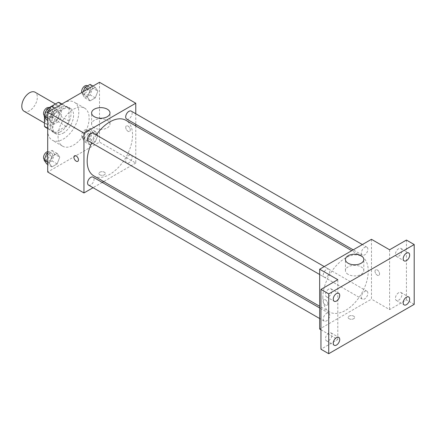 <?xml version="1.0" encoding="UTF-8"?>
<svg xmlns="http://www.w3.org/2000/svg" width="436" height="436" viewBox="0 0 436 436"><rect width="100%" height="100%" fill="white"/><g stroke="black" fill="none" stroke-linecap="round" stroke-linejoin="round"><path stroke-width="0.33" stroke-dasharray="2.18 1.64" d="M24.078 111.251A10.987 6.344 120 0 0 35.065 104.907A10.987 6.344 120 0 0 35.065 92.219M45.11 119.677A10.987 6.344 120 0 0 47.388 124.707A10.987 6.344 120 0 0 58.375 118.363A10.987 6.344 120 0 0 58.375 105.676A10.987 6.344 120 0 0 49.906 108.619A10.987 6.344 120 0 0 45.11 119.677M69.068 108.526L61.302 104.041L61.302 116.63A14.181 8.186 120 0 1 58.331 121.764L66.103 126.249A14.181 8.186 120 0 0 69.068 121.115L69.068 108.526A14.181 8.186 120 0 0 67.743 107.398A14.181 8.186 120 0 0 66.103 106.809L55.198 113.104L47.431 108.619L49.045 107.687A4.578 2.643 120 0 1 49.055 112.984A4.578 2.643 120 0 1 44.477 115.627A4.578 2.643 120 0 1 44.368 115.556M61.302 104.041A14.181 8.186 120 0 0 59.972 102.912M58.331 121.764L47.431 128.059A14.181 8.186 120 0 1 45.791 127.476M44.461 116.663L44.461 113.758A14.181 8.186 120 0 1 47.431 108.619M66.103 126.249L55.198 132.544L47.431 128.059M47.698 128.217L52.233 130.833L52.233 118.243L44.461 113.758M52.233 130.833A14.181 8.186 120 0 0 53.563 131.961A14.181 8.186 120 0 0 55.198 132.544M55.198 113.104A14.181 8.186 120 0 0 52.233 118.243M60.653 131.639A14.65 8.458 -60 0 1 53.328 132.37A14.65 8.458 -60 0 1 53.328 115.447A14.65 8.458 -60 0 1 67.978 106.989A14.65 8.458 -60 0 1 70.223 118.728A14.65 8.458 -60 0 1 60.653 131.639M63.242 133.138A14.65 8.458 120 0 0 72.812 120.227A14.65 8.458 120 0 0 70.567 108.488A14.65 8.458 120 0 0 59.274 112.412A14.65 8.458 120 0 0 52.881 127.154A14.65 8.458 120 0 0 55.917 133.863A14.65 8.458 120 0 0 63.242 133.138M66.103 106.809L61.569 104.193M69.068 121.115L61.302 116.63M47.698 130.146A21.98 12.688 120 0 0 52.255 140.207A21.98 12.688 120 0 0 74.229 127.519A21.98 12.688 120 0 0 74.229 102.138A21.98 12.688 120 0 0 57.296 108.03A21.98 12.688 120 0 0 47.698 130.146M58.059 136.13A21.98 12.688 120 0 0 62.615 146.191A21.98 12.688 120 0 0 84.589 133.498A21.98 12.688 120 0 0 84.589 108.123A21.98 12.688 120 0 0 67.656 114.009A21.98 12.688 120 0 0 58.059 136.13M97.898 135.138L95.282 141.885L90.05 144.905L87.429 141.182L90.05 134.441L95.282 131.416L97.898 135.138L95.282 141.885L90.05 144.905L87.429 141.182L90.05 134.441L95.282 131.416L97.898 135.138L92.721 132.152L90.099 138.893L84.867 141.918L82.251 138.196L84.867 131.449L90.099 128.424L92.721 132.152M97.898 91.113L95.282 97.86L90.05 100.88L87.429 97.157L90.05 90.416L95.282 87.391L97.898 91.113L95.282 97.86L90.05 100.88L87.429 97.157L90.05 90.416L95.282 87.391L97.898 91.113L92.721 88.127L90.099 94.868L84.867 97.893L82.251 94.171L83.211 91.702M99.501 82.295L99.501 142.109L47.698 172.018M59.77 157.151L57.154 163.898L51.922 166.917L49.306 163.195L51.922 156.453L57.154 153.428L59.77 157.151L57.154 163.898L51.922 166.917L49.306 163.195L51.922 156.453L57.154 153.428L59.77 157.151L54.593 154.164L51.977 160.906L46.739 163.931M59.77 113.126L57.154 119.873L51.922 122.892L49.306 119.17L51.922 112.428L57.154 109.403L59.77 113.126L57.154 119.873L51.922 122.892L49.306 119.17L51.922 112.428L57.154 109.403L59.77 113.126L54.593 110.139L51.977 116.881L46.739 119.905M135.765 125.993L135.765 163.048L99.501 142.109M135.765 163.048L103.675 181.572M102.215 182.412L93.059 187.698M99.828 174.82A3.205 1.853 0 0 0 103.321 175.223A3.205 1.853 0 0 0 105.299 173.512A3.205 1.853 0 0 0 102.095 171.664A3.205 1.853 0 0 0 98.89 173.512A3.205 1.853 0 0 0 99.828 174.82A3.205 1.853 0 0 0 103.321 175.218A3.205 1.853 0 0 0 105.299 173.512A3.205 1.853 0 0 0 102.095 171.659A3.205 1.853 0 0 0 98.89 173.512A3.205 1.853 0 0 0 99.828 174.82M93.822 175.877A32.09 18.525 120 0 0 125.906 157.352A32.09 18.525 120 0 0 125.906 120.303M96.274 134.958A32.09 18.525 120 0 0 91.696 142.888M135.765 113.736L135.765 124.309M126.636 119.039A4.578 2.643 120 0 0 131.214 116.396A4.578 2.643 120 0 0 131.214 111.109M125.688 160.966A4.578 2.643 120 0 0 126.636 163.064A4.578 2.643 120 0 0 131.214 160.421A4.578 2.643 120 0 0 131.214 155.134A4.578 2.643 120 0 0 127.688 156.361A4.578 2.643 120 0 0 125.688 160.966M88.513 185.077A4.578 2.643 120 0 0 93.091 182.433A4.578 2.643 120 0 0 93.091 177.141M93.091 133.122A4.578 2.643 -60 0 1 94.04 135.215A4.578 2.643 -60 0 1 92.04 139.825A4.578 2.643 -60 0 1 88.513 141.051M125.726 127.345A3.205 1.853 -120 0 0 127.127 130.566A3.205 1.853 -120 0 0 129.596 131.427A3.205 1.853 -120 0 0 129.596 127.726A3.205 1.853 -120 0 0 126.391 125.873A3.205 1.853 -120 0 0 125.726 127.345A3.205 1.853 -120 0 0 127.127 130.571A3.205 1.853 -120 0 0 129.596 131.427A3.205 1.853 -120 0 0 129.596 127.726A3.205 1.853 -120 0 0 126.391 125.879A3.205 1.853 -120 0 0 125.726 127.345M74.594 155.783L74.589 155.783A3.205 1.853 60 0 1 74.594 155.783A3.205 1.853 60 0 1 77.063 156.638A3.205 1.853 60 0 1 78.458 159.865A3.205 1.853 60 0 1 77.799 161.331A3.205 1.853 60 0 1 77.793 161.336L77.799 161.331M94.301 127.824A9.189 5.303 180 0 1 91.609 124.075A9.189 5.303 180 0 1 100.798 118.772A9.189 5.303 180 0 1 109.986 124.075A9.189 5.303 180 0 1 104.313 128.974A9.189 5.303 180 0 1 94.301 127.824M322.874 297.27A32.09 18.525 120 0 0 329.518 311.958A32.09 18.525 120 0 0 361.608 293.433A32.09 18.525 120 0 0 361.608 256.384A32.09 18.525 120 0 0 336.881 264.979A32.09 18.525 120 0 0 322.874 297.27M329.736 271.296A4.578 2.643 -60 0 1 327.736 275.901A4.578 2.643 -60 0 1 324.21 277.127A4.578 2.643 -60 0 1 324.21 271.841A4.578 2.643 -60 0 1 328.788 269.197A4.578 2.643 -60 0 1 329.736 271.296M361.39 297.047A4.578 2.643 120 0 0 362.338 299.14A4.578 2.643 120 0 0 366.916 296.496A4.578 2.643 120 0 0 366.916 291.21A4.578 2.643 120 0 0 363.384 292.436A4.578 2.643 120 0 0 361.39 297.047M323.261 319.059A4.578 2.643 120 0 0 324.21 321.152A4.578 2.643 120 0 0 328.788 318.509A4.578 2.643 120 0 0 328.788 313.222A4.578 2.643 120 0 0 325.261 314.449A4.578 2.643 120 0 0 323.261 319.059M361.39 253.022A4.578 2.643 120 0 0 362.338 255.12A4.578 2.643 120 0 0 366.916 252.477A4.578 2.643 120 0 0 366.916 247.185A4.578 2.643 120 0 0 363.384 248.411A4.578 2.643 120 0 0 361.39 253.022M371.461 239.31L371.461 299.123L319.659 329.033M414.2 304.361L406.428 299.87L389.593 309.593L371.461 299.123M320.956 329.78L337.791 339.502L320.956 349.22M349.116 318.749A3.205 1.853 0 0 0 352.61 319.152A3.205 1.853 0 0 0 354.588 317.441A3.205 1.853 0 0 0 351.383 315.588A3.205 1.853 0 0 0 348.179 317.441A3.205 1.853 0 0 0 349.116 318.749A3.205 1.853 0 0 0 352.61 319.147A3.205 1.853 0 0 0 354.588 317.435A3.205 1.853 0 0 0 351.383 315.588A3.205 1.853 0 0 0 348.179 317.435A3.205 1.853 0 0 0 349.116 318.749M389.593 249.779L389.593 309.593M375.02 271.268A3.205 1.853 -120 0 0 376.421 274.495A3.205 1.853 -120 0 0 378.889 275.356A3.205 1.853 -120 0 0 378.889 271.655A3.205 1.853 -120 0 0 375.685 269.802A3.205 1.853 -120 0 0 375.02 271.268A3.205 1.853 -120 0 0 376.415 274.495A3.205 1.853 -120 0 0 378.884 275.356A3.205 1.853 -120 0 0 378.884 271.655A3.205 1.853 -120 0 0 375.679 269.802A3.205 1.853 -120 0 0 375.02 271.274M337.791 339.502L337.791 279.683M327.752 303.794A3.205 1.853 60 0 1 327.087 305.26A3.205 1.853 60 0 1 323.883 303.412A3.205 1.853 60 0 1 323.883 299.712A3.205 1.853 60 0 1 326.351 300.567A3.205 1.853 60 0 1 327.752 303.794A3.205 1.853 60 0 1 327.087 305.26A3.205 1.853 60 0 1 323.883 303.412A3.205 1.853 60 0 1 323.883 299.706A3.205 1.853 60 0 1 326.351 300.567A3.205 1.853 60 0 1 327.752 303.794M348.13 274.375A9.189 5.303 180 0 1 345.443 270.62A9.189 5.303 180 0 1 354.626 265.317A9.189 5.303 180 0 1 363.815 270.62A9.189 5.303 180 0 1 358.141 275.525A9.189 5.303 180 0 1 348.13 274.375M398.662 292.725A4.578 2.643 120 0 0 395.67 296.758A4.578 2.643 120 0 0 396.368 300.426A4.578 2.643 120 0 0 400.951 297.783A4.578 2.643 120 0 0 400.951 292.496A4.578 2.643 120 0 0 398.662 292.725M398.662 248.7A4.578 2.643 120 0 0 395.67 252.733A4.578 2.643 120 0 0 396.368 256.406A4.578 2.643 120 0 0 400.951 253.757A4.578 2.643 120 0 0 400.951 248.471A4.578 2.643 120 0 0 398.662 248.7M406.428 240.056L406.428 299.87M328.728 333.099A4.578 2.643 120 0 0 325.736 337.137A4.578 2.643 120 0 0 326.439 340.805A4.578 2.643 120 0 0 331.017 338.162A4.578 2.643 120 0 0 331.017 332.875A4.578 2.643 120 0 0 328.728 333.099M328.728 289.073A4.578 2.643 120 0 0 325.736 293.112A4.578 2.643 120 0 0 326.439 296.78A4.578 2.643 120 0 0 331.017 294.137A4.578 2.643 120 0 0 331.017 288.85A4.578 2.643 120 0 0 328.728 289.073M51.977 106.411L54.593 110.139M46.123 115.028A4.578 2.643 120 0 0 47.072 117.126A4.578 2.643 120 0 0 51.65 114.483A4.578 2.643 120 0 0 51.65 109.191A4.578 2.643 120 0 0 48.118 110.422A4.578 2.643 120 0 0 46.123 115.028M57.154 119.873L51.977 116.881M51.922 122.892L47.698 120.456M49.306 119.17L47.698 118.243M51.922 112.428L49.617 111.093M57.154 109.403L54.849 108.074M90.099 84.404L92.721 88.127M84.246 93.015A4.578 2.643 120 0 0 85.194 95.113A4.578 2.643 120 0 0 89.772 92.47A4.578 2.643 120 0 0 89.772 87.184A4.578 2.643 120 0 0 86.246 88.41A4.578 2.643 120 0 0 84.246 93.015M95.282 97.86L90.099 94.868M90.05 100.88L84.867 97.893M87.429 97.157L82.251 94.171M90.05 90.416L87.745 89.086M95.282 87.391L92.977 86.061M81.794 92.519A4.578 2.643 120 0 0 82.606 93.615A4.578 2.643 120 0 0 87.184 90.971A4.578 2.643 120 0 0 87.184 85.685M47.698 152.905L51.977 150.436L54.593 154.164M46.123 159.053A4.578 2.643 120 0 0 47.072 161.151A4.578 2.643 120 0 0 51.65 158.502A4.578 2.643 120 0 0 51.65 153.216A4.578 2.643 120 0 0 48.118 154.442A4.578 2.643 120 0 0 46.123 159.053M57.154 163.898L51.977 160.906M51.922 166.917L47.698 164.481M49.306 163.195L47.698 162.268M51.922 156.453L47.698 154.012M57.154 153.428L51.977 150.436M44.368 159.581A4.578 2.643 120 0 0 44.477 159.652A4.578 2.643 120 0 0 49.055 157.009A4.578 2.643 120 0 0 49.055 151.723A4.578 2.643 120 0 0 47.698 151.57M84.246 137.04A4.578 2.643 120 0 0 85.194 139.139A4.578 2.643 120 0 0 89.772 136.495A4.578 2.643 120 0 0 89.772 131.203A4.578 2.643 120 0 0 86.246 132.435A4.578 2.643 120 0 0 84.246 137.04M95.282 141.885L90.099 138.893M90.05 144.905L84.867 141.918M87.429 141.182L82.251 138.196M90.05 134.441L84.867 131.449M95.282 131.416L90.099 128.424M81.657 135.547A4.578 2.643 120 0 0 82.606 137.64A4.578 2.643 120 0 0 87.184 134.996A4.578 2.643 120 0 0 87.184 129.71A4.578 2.643 120 0 0 83.658 130.936A4.578 2.643 120 0 0 81.657 135.547M44.461 123.023L47.388 124.707M55.454 103.986L58.375 105.676M70.567 108.488L67.978 106.989M55.917 133.863L53.328 132.37M67.743 107.398L61.885 104.013M53.563 131.961L47.698 128.576M84.589 108.123L74.229 102.138M62.615 146.191L52.255 140.207M109.986 124.075L109.986 112.951M91.609 124.075L91.609 112.951M361.608 256.384L351.748 250.689M329.518 311.958L319.659 306.268M319.659 274.506L324.21 277.127M324.242 266.57L328.788 269.197M366.916 291.21L131.214 155.134M362.338 299.14L126.636 163.064M328.788 313.222L319.659 307.952M324.21 321.152L319.659 318.531M366.916 247.185L362.365 244.563M362.338 255.12L353.209 249.85M363.815 270.62L363.815 259.496M345.443 270.62L345.443 259.496M396.368 300.426L404.139 304.917M400.951 292.496L408.717 296.981M326.439 340.805L334.21 345.29M331.017 332.875L338.788 337.36M326.439 296.78L334.21 301.265M331.017 288.85L338.788 293.335M396.368 256.406L404.139 260.892M400.951 248.471L408.717 252.962M51.65 109.191L49.404 107.899M47.072 117.126L44.477 115.627M89.772 87.184L87.532 85.887M85.194 95.113L82.606 93.615M51.65 153.216L49.055 151.723M47.072 161.151L44.477 159.652M89.772 131.203L87.184 129.71M85.194 139.139L82.606 137.64"/><path stroke-width="0.65" d="M55.454 103.986L35.065 92.219A10.987 6.344 120 0 0 26.596 95.162A10.987 6.344 120 0 0 21.8 106.221A10.987 6.344 120 0 0 24.078 111.251L44.461 123.023M49.404 107.899L49.055 107.697L58.331 102.324A14.181 8.186 120 0 1 59.972 102.912L61.885 104.013M47.698 128.217L44.461 126.347A14.181 8.186 120 0 0 45.791 127.476L47.698 128.576M44.461 126.347L44.461 116.663M61.569 104.193L58.331 102.324M93.059 187.698L83.963 192.952L47.698 172.018L47.698 112.199L99.501 82.295L135.765 103.228L135.765 113.736M103.675 181.572L102.215 182.412M91.696 142.888A32.09 18.525 120 0 0 87.173 161.189A32.09 18.525 120 0 0 93.822 175.877L319.659 306.268M351.748 250.689L125.906 120.303A32.09 18.525 120 0 0 96.274 134.958M135.765 124.309L135.765 125.993M83.963 192.952L83.963 133.138L135.765 103.228M362.365 244.563L131.214 111.109A4.578 2.643 120 0 0 127.688 112.335A4.578 2.643 120 0 0 125.688 116.941A4.578 2.643 120 0 0 126.636 119.039L353.209 249.85M319.659 307.952L93.091 177.141A4.578 2.643 120 0 0 89.56 178.373A4.578 2.643 120 0 0 87.565 182.978A4.578 2.643 120 0 0 88.513 185.077L319.659 318.531M319.659 274.506L88.513 141.051A4.578 2.643 -60 0 1 88.513 135.765A4.578 2.643 -60 0 1 93.091 133.122L324.242 266.57M83.963 133.138L47.698 112.199M94.301 116.701A9.189 5.303 180 0 1 91.609 112.951A9.189 5.303 180 0 1 100.798 107.643A9.189 5.303 180 0 1 109.986 112.951A9.189 5.303 180 0 1 104.313 117.851A9.189 5.303 180 0 1 94.301 116.701M78.458 159.865A3.205 1.853 60 0 1 77.793 161.336A3.205 1.853 60 0 1 74.589 159.483A3.205 1.853 60 0 1 74.589 155.783A3.205 1.853 60 0 1 77.058 156.644A3.205 1.853 60 0 1 78.458 159.865M77.793 161.336A3.205 1.853 60 0 1 74.594 159.483A3.205 1.853 60 0 1 74.589 155.783M320.956 329.78L319.659 329.033L319.659 269.214L371.461 239.31L389.593 249.779L406.428 240.056L414.2 244.542L414.2 304.361L328.728 353.705L320.956 349.22L320.956 289.406L337.791 279.683L319.659 269.214M328.728 353.705L328.728 293.891L320.956 289.406M328.728 293.891L414.2 244.542M348.13 263.246A9.189 5.303 180 0 1 345.443 259.496A9.189 5.303 180 0 1 354.626 254.193A9.189 5.303 180 0 1 363.815 259.496A9.189 5.303 180 0 1 358.141 264.396A9.189 5.303 180 0 1 348.13 263.246M406.428 260.663A4.578 2.643 -60 0 1 404.139 260.892A4.578 2.643 -60 0 1 403.436 257.218A4.578 2.643 -60 0 1 406.428 253.185A4.578 2.643 -60 0 1 408.717 252.962A4.578 2.643 -60 0 1 409.42 256.63A4.578 2.643 -60 0 1 406.428 260.663M336.499 301.036A4.578 2.643 -60 0 1 334.21 301.265A4.578 2.643 -60 0 1 333.507 297.597A4.578 2.643 -60 0 1 336.499 293.559A4.578 2.643 -60 0 1 338.788 293.335A4.578 2.643 -60 0 1 339.486 297.003A4.578 2.643 -60 0 1 336.499 301.036M336.499 345.061A4.578 2.643 -60 0 1 334.21 345.29A4.578 2.643 -60 0 1 333.507 341.622A4.578 2.643 -60 0 1 336.499 337.584A4.578 2.643 -60 0 1 338.788 337.36A4.578 2.643 -60 0 1 339.486 341.028A4.578 2.643 -60 0 1 336.499 345.061M406.428 304.688A4.578 2.643 -60 0 1 404.139 304.917A4.578 2.643 -60 0 1 403.436 301.243A4.578 2.643 -60 0 1 406.428 297.21A4.578 2.643 -60 0 1 408.717 296.981A4.578 2.643 -60 0 1 409.42 300.655A4.578 2.643 -60 0 1 406.428 304.688M47.698 120.456L46.739 119.905L44.123 116.178L46.739 109.436L51.977 106.411L54.849 108.074M47.698 118.243L44.123 116.178M49.617 111.093L46.739 109.436M49.055 107.697A4.578 2.643 120 0 0 45.529 108.924A4.578 2.643 120 0 0 43.529 113.534A4.578 2.643 120 0 0 44.368 115.556M83.211 91.702L84.867 87.423L90.099 84.404L92.977 86.061M87.745 89.086L84.867 87.423M87.532 85.887L87.184 85.685A4.578 2.643 120 0 0 83.658 86.911A4.578 2.643 120 0 0 81.657 91.522A4.578 2.643 120 0 0 81.794 92.519M47.698 164.481L46.739 163.931L44.123 160.203L46.739 153.461L47.698 152.905M47.698 162.268L44.123 160.203M47.698 154.012L46.739 153.461M47.698 151.57A4.578 2.643 120 0 0 43.529 157.56A4.578 2.643 120 0 0 44.368 159.581"/></g></svg>

